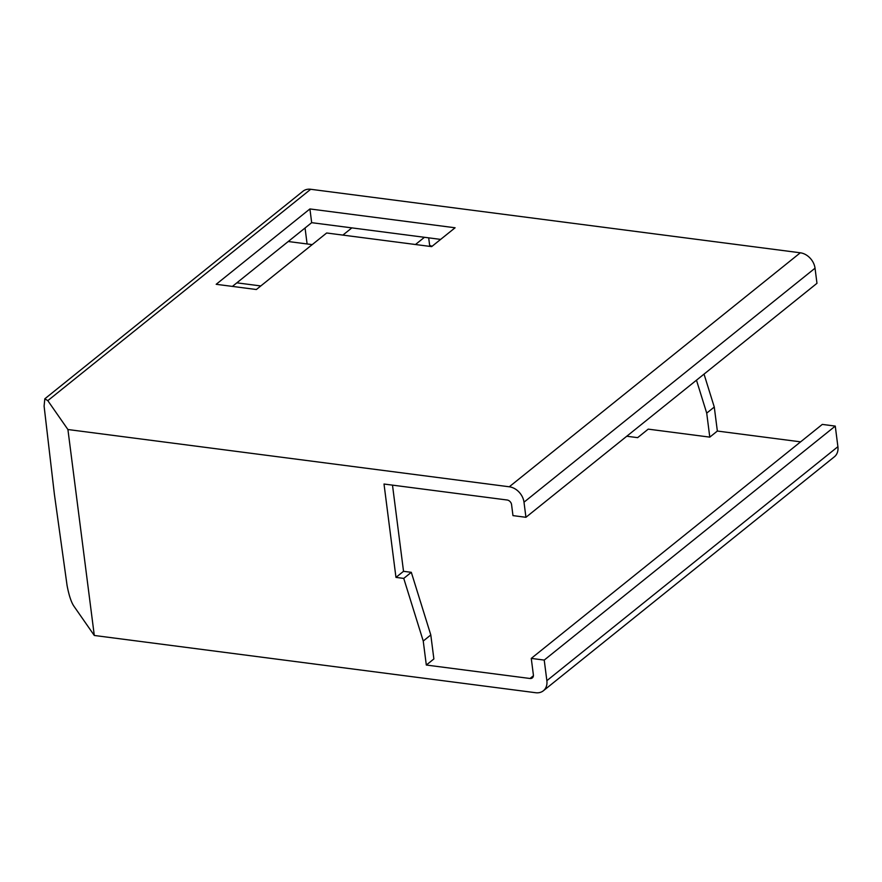 <?xml version="1.0" encoding="UTF-8"?>
<svg xmlns="http://www.w3.org/2000/svg" width="882" height="882" viewBox="0 0 882 882"><rect width="100%" height="100%" fill="white"/><g stroke="black" fill="none" stroke-linecap="round" stroke-linejoin="round"><path stroke-width="1.32" d="M835.265 426.094L544.227 660.078L546.862 680.672L837.9 446.689L835.265 426.094L822.3 424.407L531.262 658.402L533.378 674.873A4.531 3.473 51.2 0 1 532.331 677.905A4.531 3.473 51.2 0 1 530.016 678.49L426.315 665.039L433.878 658.953L430.802 634.952L411.31 572.319L403.526 571.316L392.49 485.133M837.9 446.689A15.104 11.587 51.2 0 1 834.405 456.777L543.367 690.771A15.104 11.587 51.2 0 1 535.661 692.723L94.297 635.47L74.187 606.584C71.409 602.759 69.039 595.758 67.087 585.582L54.364 494.085L44.1 406.139L44.817 398.807L47.804 400.649L310.696 189.277L800.316 252.792A15.104 11.587 51.2 0 1 815.034 268.205L816.975 283.309L525.937 517.293L523.996 502.189L815.034 268.205M546.862 680.672A15.104 11.587 51.2 0 1 543.367 690.771M47.804 400.649L67.914 429.523L509.278 486.787A15.104 11.587 51.2 0 1 523.996 502.189M426.315 665.039L423.239 641.027L403.747 578.405L395.963 577.39L384.012 484.031L507.15 500.006A4.531 3.473 51.2 0 1 511.571 504.625L512.971 515.617L525.937 517.293M232.396 286.407L311.677 222.672L440.636 239.397M706.714 413.118L709.789 437.13L717.353 431.044L714.277 407.043L706.714 413.118L696.471 380.186M714.277 407.043L704.023 374.111M800.613 441.849L717.353 431.044M709.789 437.13L648.226 429.137L637.642 437.648L626.76 436.237M544.227 660.078L531.262 658.402M395.963 577.39L403.526 571.316M403.747 578.405L411.31 572.319M423.239 641.027L430.802 634.952M256.364 289.517L216.178 284.302L309.913 208.946L455.09 227.776L431.662 246.618L326.66 232.991L256.364 289.517M309.913 208.946L311.677 222.672M44.817 398.807L302.989 191.229A15.104 11.587 51.2 0 1 310.696 189.277M67.914 429.523L94.297 635.47M305.051 227.986L307.101 243.961M429.655 245.428A77.054 59.072 51.2 0 1 432.092 246.265M312.206 244.623L288.238 241.514M236.839 282.835L260.796 285.944M428.685 237.853L429.777 246.365M415.466 244.512L424.44 237.302M351.852 227.887L342.877 235.097M509.278 486.787L800.316 252.792M530.016 678.49L533.401 675.766"/></g></svg>
